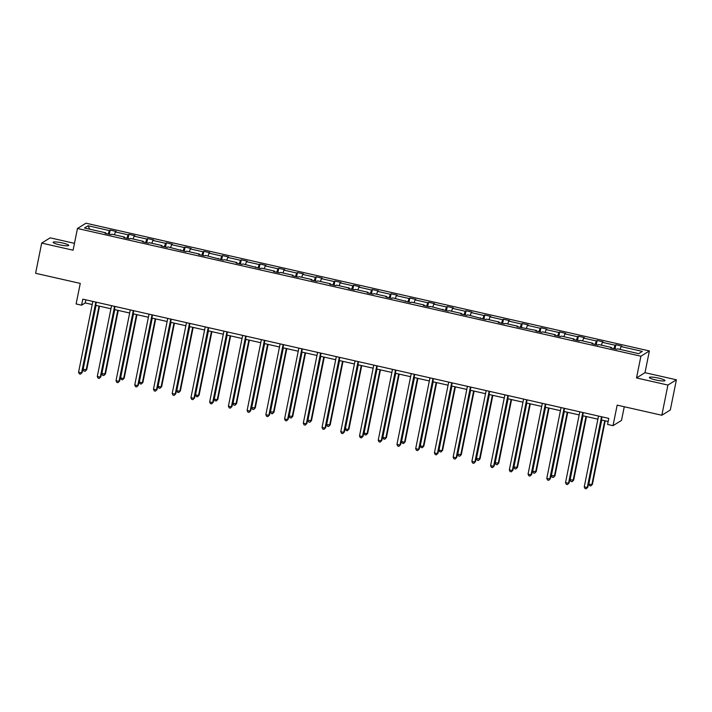 <?xml version="1.0" encoding="UTF-8"?>
<svg xmlns="http://www.w3.org/2000/svg" width="712" height="712" viewBox="0 0 712 712"><rect width="100%" height="100%" fill="white"/><g stroke="black" fill="none" stroke-linecap="round" stroke-linejoin="round"><path stroke-width="1.07" d="M59.47 244.777A7.974 1.202 11.4 0 0 68.752 245.444A7.974 1.202 11.4 0 0 62.407 242.952A7.974 1.202 11.4 0 0 53.115 242.285A7.974 1.202 11.4 0 0 59.47 244.777M655.681 379.941A7.974 1.202 11.4 0 0 664.972 380.608A7.974 1.202 11.4 0 0 658.618 378.117A7.974 1.202 11.4 0 0 649.335 377.449A7.974 1.202 11.4 0 0 655.681 379.941M676.4 379.799L645.001 372.679L636.519 377.947L667.918 385.058L676.4 379.799L670.312 409.996L661.831 415.256L617.171 405.137L613.023 425.669L621.505 420.409L624.264 406.739M667.918 385.058L661.831 415.256M74.466 243.344L50.169 237.835L41.688 243.095L35.6 273.292L80.26 283.412L76.122 303.953L81.586 305.19L85.218 302.929L92.213 304.522M649.389 350.945L85.947 223.203L77.466 228.472L640.907 356.205L649.389 350.945L645.001 372.679M108.188 234.025L109.39 230.581L110.164 230.101L109.319 234.284M89.676 229.175L88.146 225.757L109.39 230.581M114.401 234.782L115.397 231.943L116.163 231.462L110.164 230.101M115.397 231.943L128.124 234.827L128.89 234.346L128.044 238.529M133.126 239.027L134.123 236.188L134.888 235.708L128.89 234.346M134.123 236.188L146.85 239.072L147.615 238.591L146.779 242.774M151.861 243.273L152.858 240.433L153.623 239.953L147.615 238.591M152.858 240.433L165.585 243.317L166.35 242.837L165.504 247.02M170.586 247.518L171.583 244.679L172.349 244.198L166.35 242.837M171.583 244.679L184.31 247.562L185.076 247.091L184.239 251.265M189.321 251.763L190.309 248.924L191.083 248.443L185.076 247.091M190.309 248.924L203.036 251.808L203.81 251.336L202.965 255.51M208.046 256.008L209.043 253.169L209.809 252.698L203.81 251.336M209.043 253.169L221.77 256.053L222.536 255.581L221.69 259.755M226.772 260.263L227.769 257.415L228.543 256.943L222.536 255.581M227.769 257.415L240.496 260.298L241.261 259.827L240.425 264.001M245.507 264.508L246.503 261.66L247.269 261.188L241.261 259.827M246.503 261.66L259.23 264.544L259.996 264.072L259.15 268.246M264.232 268.753L265.229 265.905L265.994 265.434L259.996 264.072M265.229 265.905L277.956 268.798L278.721 268.317L277.885 272.491M282.967 272.999L283.963 270.151L284.729 269.679L278.721 268.317M283.963 270.151L296.682 273.043L297.456 272.562L296.61 276.737M301.692 277.244L302.689 274.405L303.454 273.924L297.456 272.562M302.689 274.405L315.416 277.288L316.181 276.808L315.336 280.991M320.418 281.489L321.415 278.65L322.189 278.17L316.181 276.808M321.415 278.65L334.142 281.534L334.916 281.053L334.07 285.236M339.152 285.735L340.149 282.895L340.915 282.415L334.916 281.053M340.149 282.895L352.876 285.779L353.642 285.298L352.796 289.481M357.878 289.98L358.875 287.141L359.64 286.66L353.642 285.298M358.875 287.141L371.602 290.024L372.367 289.544L371.531 293.727M376.612 294.225L377.609 291.386L378.375 290.905L372.367 289.544M377.609 291.386L390.327 294.27L391.102 293.789L390.256 297.972M395.338 298.47L396.335 295.631L397.1 295.151L391.102 293.789M396.335 295.631L409.062 298.515L409.827 298.043L408.991 302.217M414.072 302.716L415.06 299.877L415.835 299.396L409.827 298.043M415.06 299.877L427.787 302.76L428.562 302.288L427.716 306.463M432.798 306.961L433.795 304.122L434.56 303.65L428.562 302.288M433.795 304.122L446.522 307.005L447.287 306.534L446.442 310.708M451.524 311.215L452.52 308.367L453.286 307.895L447.287 306.534M452.52 308.367L465.248 311.251L466.013 310.779L465.176 314.953M470.258 315.46L471.255 312.613L472.02 312.141L466.013 310.779M471.255 312.613L483.982 315.496L484.747 315.024L483.902 319.198M488.984 319.706L489.981 316.858L490.746 316.386L484.747 315.024M489.981 316.858L502.708 319.741L503.473 319.27L502.636 323.444M507.718 323.951L508.706 321.103L509.481 320.631L503.473 319.27M508.706 321.103L521.433 323.996L522.207 323.515L521.362 327.689M526.444 328.196L527.441 325.348L528.206 324.877L522.207 323.515M527.441 325.348L540.168 328.241L540.933 327.76L540.088 331.943M545.169 332.442L546.166 329.603L546.941 329.122L540.933 327.76M546.166 329.603L558.893 332.486L559.659 332.006L558.822 336.189M563.904 336.687L564.901 333.848L565.666 333.367L559.659 332.006M564.901 333.848L577.628 336.732L578.393 336.251L577.548 340.434M582.63 340.932L583.626 338.093L584.392 337.613L578.393 336.251M583.626 338.093L596.353 340.977L597.119 340.496L596.282 344.679M601.364 345.178L602.361 342.339L603.126 341.858L597.119 340.496M602.361 342.339L615.079 345.222L615.853 344.742L615.008 348.925M620.09 349.423L621.087 346.584L621.852 346.103L615.853 344.742M621.087 346.584L642.34 351.399L638.717 353.65L617.464 348.827L616.699 349.307L610.691 347.945L611.457 347.465L598.739 344.581L597.964 345.062L591.966 343.7L592.731 343.22L580.004 340.336L579.239 340.817L573.231 339.455L574.006 338.974L561.279 336.091L560.504 336.571L554.506 335.21L555.271 334.729L542.544 331.845L541.779 332.326L535.78 330.964L536.545 330.484L517.046 326.719L517.811 326.238L505.093 323.355L504.318 323.827L498.32 322.465L499.085 321.993L486.358 319.11L485.593 319.581L467.633 314.864L466.858 315.336L460.86 313.974L461.625 313.502L448.898 310.619L448.133 311.091L430.173 306.374L429.407 306.845L423.4 305.484L424.165 305.012L411.438 302.119L410.673 302.6L392.713 297.874L391.947 298.355L385.94 296.993L386.714 296.512L373.987 293.629L373.213 294.109L367.214 292.748L367.979 292.267L355.252 289.383L354.487 289.864L348.48 288.502L349.254 288.022L336.527 285.138L335.761 285.619L329.754 284.257L330.519 283.776L317.792 280.893L317.027 281.373L311.028 280.012L311.794 279.531L299.067 276.648L298.301 277.119L292.294 275.767L293.059 275.286L280.341 272.402L279.567 272.874L273.568 271.512L274.334 271.041L261.607 268.157L260.841 268.629L242.881 263.912L242.107 264.383L236.108 263.022L236.873 262.55L224.147 259.666L223.381 260.138L205.421 255.421L204.655 255.893L198.648 254.531L199.413 254.059L186.695 251.167L185.921 251.648L167.961 246.922L167.195 247.402L161.188 246.04L161.962 245.56L149.235 242.676L148.461 243.157L142.462 241.795L143.228 241.315L130.501 238.431L129.735 238.912L123.728 237.55L124.502 237.069L111.775 234.186L111.01 234.666L105.002 233.305L105.768 232.824L84.523 228.009L88.146 225.757M613.023 425.669L607.567 424.432L608.787 418.389L82.806 299.147L81.586 305.19M124.493 237.719L124.502 237.069M126.914 238.271L128.124 234.827M143.219 241.964L143.228 241.315M145.649 242.516L146.85 239.072M161.953 246.21L161.962 245.56M164.374 246.761L165.585 243.317M180.679 250.455L180.688 249.814M183.1 251.007L184.31 247.562M199.405 254.7L199.413 254.059M201.834 255.252L203.036 251.808M218.139 258.954L218.148 258.305M220.56 259.497L221.77 256.053M236.865 263.2L236.873 262.55M239.294 263.743L240.496 260.298M255.599 267.445L255.608 266.795M258.02 267.988L259.23 264.544M274.325 271.69L274.334 271.041M276.745 272.242L277.956 268.798M293.059 275.936L293.059 275.286M295.48 276.487L296.682 273.043M311.785 280.181L311.794 279.531M314.206 280.733L315.416 277.288M330.51 284.426L330.519 283.776M332.94 284.978L334.142 281.534M349.245 288.672L349.254 288.022M351.666 289.223L352.876 285.779M367.971 292.917L367.979 292.267M370.4 293.469L371.602 290.024M386.705 297.162L386.714 296.512M389.126 297.714L390.327 294.27M405.431 301.407L405.44 300.767M407.851 301.959L409.062 298.515M424.156 305.653L424.165 305.012M426.586 306.204L427.787 302.76M442.891 309.907L442.9 309.257M445.312 310.45L446.522 307.005M461.616 314.152L461.625 313.502M464.046 314.695L465.248 311.251M480.351 318.397L480.36 317.748M482.772 318.94L483.982 315.496M499.076 322.643L499.085 321.993M501.497 323.195L502.708 319.741M517.802 326.888L517.811 326.238M520.232 327.44L521.433 323.996M536.537 331.133L536.545 330.484M538.957 331.685L540.168 328.241M555.262 335.379L555.271 334.729M557.692 335.93L558.893 332.486M573.997 339.624L574.006 338.974M576.417 340.176L577.628 336.732M592.722 343.869L592.731 343.22M595.143 344.421L596.353 340.977M611.457 348.115L611.457 347.465M613.878 348.666L615.079 345.222M636.519 377.947L640.907 356.205M41.688 243.095L73.087 250.206L77.466 228.472M95.693 305.306L110.939 308.768M114.418 309.551L129.673 313.013M133.153 313.796L148.399 317.258M151.879 318.05L167.133 321.504M170.613 322.296L185.859 325.749M189.339 326.541L204.584 329.994M208.073 330.786L223.319 334.24M226.799 335.032L242.044 338.485M245.524 339.277L260.779 342.73M264.259 343.522L279.505 346.975M282.984 347.767L298.23 351.221M301.719 352.013L316.965 355.475M320.445 356.258L335.69 359.72M339.17 360.503L354.425 363.966M357.905 364.749L373.15 368.211M376.63 368.994L391.885 372.456M395.365 373.248L410.61 376.701M414.09 377.493L429.336 380.947M432.816 381.739L448.07 385.192M451.55 385.984L466.796 389.437M470.276 390.229L485.531 393.683M489.011 394.475L504.256 397.928M507.736 398.72L522.982 402.173M526.471 402.965L541.716 406.427M545.196 407.211L560.442 410.673M563.922 411.456L579.176 414.918M582.656 415.701L597.902 419.163M601.382 419.947L608.155 421.486M85.841 299.841L85.218 302.929M105.759 233.474L105.768 232.824M601.524 416.743L587.258 487.533L584.249 486.857L598.525 416.066M602.005 416.858L587.827 487.177L586.207 488.797L585.006 488.521L584.249 486.857M587.827 487.177L586.207 488.797M601.738 420.027L588.842 484.009L591.841 484.694L592.411 484.338L605.218 420.819M592.411 484.338L590.791 485.949L591.841 484.694L604.737 420.712M590.791 485.949L589.598 485.673L588.842 484.009M582.799 412.497L568.523 483.288L565.524 482.611L579.799 411.821M583.279 412.604L569.102 482.932L567.482 484.552L566.28 484.276L565.524 482.611M569.102 482.932L567.482 484.552M564.073 408.252L549.798 479.043L546.798 478.366L561.065 407.575M564.554 408.359L550.367 478.687L548.747 480.297L547.555 480.03L546.798 478.366M550.367 478.687L548.747 480.297M583.012 415.781L570.107 479.763L573.685 480.093L586.492 416.573M573.685 480.093L572.065 481.704L573.107 480.44L586.012 416.467M572.065 481.704L570.864 481.428L570.107 479.763M564.278 411.536L551.382 475.518L554.951 475.839L567.758 412.328M554.951 475.839L553.34 477.458L554.381 476.194L567.277 412.221M553.34 477.458L552.138 477.182L551.382 475.518M545.339 404.007L531.063 474.797L528.064 474.112L542.339 403.33M545.819 404.113L531.642 474.441L530.022 476.052L528.82 475.785L528.064 474.112M531.642 474.441L530.022 476.052M545.552 407.291L532.647 471.273L536.225 471.593L549.032 408.083M536.225 471.593L534.605 473.213L535.655 471.949L548.552 407.976M534.605 473.213L533.404 472.937L532.647 471.273M526.613 399.761L512.337 470.552L509.338 469.867L523.614 399.085M527.094 399.868L512.907 470.196L511.296 471.807L510.095 471.54L509.338 469.867M512.907 470.196L511.296 471.807M526.818 403.045L513.922 467.028L517.499 467.348L530.307 403.838M517.499 467.348L515.88 468.968L516.921 467.704L529.826 403.731M515.88 468.968L514.678 468.692L513.922 467.028M507.878 395.516L493.612 466.307L490.604 465.621L504.879 394.831M508.359 395.623L494.181 465.951L492.562 467.562L491.36 467.294L490.604 465.621M494.181 465.951L492.562 467.562M508.092 398.8L495.196 462.782L498.765 463.103L511.572 399.592M498.765 463.103L497.145 464.722L498.195 463.459L511.091 399.485M497.145 464.722L495.944 464.447L495.196 462.782M489.153 391.271L474.877 462.061L471.878 461.376L486.154 390.585M489.633 391.377L475.456 461.705L473.836 463.316L472.634 463.049L471.878 461.376M475.456 461.705L473.836 463.316M489.367 394.555L476.462 458.537L480.039 458.857L492.846 395.347M480.039 458.857L478.419 460.477L479.461 459.213L492.366 395.231M478.419 460.477L477.218 460.201L476.462 458.537M470.427 387.025L456.152 457.816L453.152 457.131L467.419 386.34M470.899 387.132L456.721 457.46L455.102 459.071L453.909 458.795L453.152 457.131M456.721 457.46L455.102 459.071M470.632 390.31L457.736 454.292L461.305 454.612L474.112 391.102M461.305 454.612L459.694 456.232L460.735 454.968L473.631 390.986M459.694 456.232L458.492 455.956L457.736 454.292M451.693 382.78L437.417 453.562L434.418 452.885L448.693 382.095M452.173 382.887L437.996 453.215L436.376 454.826L435.174 454.55L434.418 452.885M437.996 453.215L436.376 454.826M451.906 386.064L439.001 450.037L442.01 450.723L442.579 450.367L455.386 386.856M442.579 450.367L440.959 451.978L442.01 450.723L454.906 386.741M440.959 451.978L439.758 451.711L439.001 450.037M432.967 378.535L418.692 449.317L415.692 448.64L429.968 377.85M433.448 378.642L419.261 448.961L417.65 450.58L416.449 450.304L415.692 448.64M419.261 448.961L417.65 450.58M433.172 381.819L420.276 445.792L423.275 446.477L423.854 446.121L436.652 382.602M423.854 446.121L422.234 447.732L423.275 446.477L436.18 382.495M422.234 447.732L421.032 447.465L420.276 445.792M414.233 374.29L399.966 445.071L396.958 444.395L411.233 373.604M414.713 374.396L400.536 444.715L398.916 446.335L397.714 446.059L396.958 444.395M400.536 444.715L398.916 446.335M414.446 377.574L401.541 441.547L404.55 442.232L405.119 441.876L417.926 378.357M405.119 441.876L403.499 443.487L404.55 442.232L417.446 378.25M403.499 443.487L402.298 443.22L401.541 441.547M395.507 370.035L381.232 440.826L378.232 440.149L392.508 369.359M395.988 370.151L381.81 440.47L380.19 442.09L378.989 441.814L378.232 440.149M381.81 440.47L380.19 442.09M395.721 373.328L382.816 437.302L385.815 437.987L386.393 437.631L399.201 374.112M386.393 437.631L384.774 439.242L385.815 437.987L398.72 374.005M384.774 439.242L383.572 438.975L382.816 437.302M376.782 365.79L362.506 436.581L359.507 435.904L373.773 365.114M377.253 365.906L363.075 436.225L361.456 437.844L360.254 437.568L359.507 435.904M363.075 436.225L361.456 437.844M376.986 369.083L364.09 433.056L367.089 433.742L367.659 433.385L380.466 369.866M367.659 433.385L366.039 434.996L367.089 433.742L379.986 369.759M366.039 434.996L364.847 434.729L364.09 433.056M358.047 361.545L343.771 432.335L340.772 431.659L355.048 360.868M358.528 361.651L344.35 431.979L342.73 433.599L341.529 433.323L340.772 431.659M344.35 431.979L342.73 433.599M358.261 364.829L345.356 428.811L348.355 429.496L348.933 429.14L361.74 365.621M348.933 429.14L347.314 430.751L348.355 429.496L361.26 365.514M347.314 430.751L346.112 430.475L345.356 428.811M339.321 357.299L325.046 428.09L322.047 427.414L336.313 356.623M339.802 357.406L325.615 427.734L324.005 429.345L322.803 429.078L322.047 427.414M325.615 427.734L324.005 429.345M339.526 360.583L326.63 424.566L330.199 424.886L343.006 361.376M330.199 424.886L328.588 426.506L329.629 425.242L342.534 361.269M328.588 426.506L327.387 426.23L326.63 424.566M320.587 353.054L306.32 423.845L303.312 423.159L317.588 352.378M321.067 353.161L306.89 423.489L305.27 425.1L304.068 424.833L303.312 423.159M306.89 423.489L305.27 425.1M320.8 356.338L307.895 420.32L311.473 420.641L324.28 357.13M311.473 420.641L309.853 422.26L310.904 420.997L323.8 357.024M309.853 422.26L308.652 421.985L307.895 420.32M301.861 348.809L287.586 419.599L284.586 418.914L298.862 348.132M302.342 348.916L288.164 419.243L286.544 420.854L285.343 420.587L284.586 418.914M288.164 419.243L286.544 420.854M302.066 352.093L289.17 416.075L292.748 416.395L305.555 352.885M292.748 416.395L291.128 418.015L292.169 416.751L305.074 352.778M291.128 418.015L289.926 417.739L289.17 416.075M283.127 344.563L268.86 415.354L265.852 414.669L280.127 343.878M283.607 344.67L269.43 414.998L267.81 416.609L266.608 416.342L265.852 414.669M269.43 414.998L267.81 416.609M283.34 347.848L270.444 411.83L274.013 412.15L286.82 348.64M274.013 412.15L272.393 413.77L273.444 412.506L286.34 348.533M272.393 413.77L271.192 413.494L270.444 411.83M264.401 340.318L250.126 411.109L247.126 410.423L261.402 339.633M264.882 340.425L250.704 410.753L249.084 412.364L247.883 412.097L247.126 410.423M250.704 410.753L249.084 412.364M264.615 343.602L251.71 407.584L255.288 407.905L268.095 344.394M255.288 407.905L253.668 409.525L254.709 408.261L267.614 344.279M253.668 409.525L252.466 409.249L251.71 407.584M245.676 336.073L231.4 406.863L228.401 406.178L242.667 335.388M246.156 336.18L231.97 406.507L230.35 408.118L229.157 407.851L228.401 406.178M231.97 406.507L230.35 408.118M245.88 339.357L232.984 403.339L236.553 403.66L249.36 340.149M236.553 403.66L234.942 405.279L235.983 404.015L248.88 340.033M234.942 405.279L233.741 405.003L232.984 403.339M226.941 331.828L212.665 402.609L209.666 401.933L223.942 331.142M227.422 331.934L213.244 402.262L211.624 403.873L210.423 403.597L209.666 401.933M213.244 402.262L211.624 403.873M227.155 335.112L214.25 399.085L217.258 399.77L217.828 399.414L230.635 335.904M217.828 399.414L216.208 401.025L217.258 399.77L230.154 335.788M216.208 401.025L215.006 400.758L214.25 399.085M208.215 327.582L193.94 398.364L190.941 397.688L205.216 326.897M208.696 327.689L194.51 398.008L192.899 399.628L191.697 399.352L190.941 397.688M194.51 398.008L192.899 399.628M208.42 330.866L195.524 394.84L198.523 395.525L199.102 395.169L211.909 331.65M199.102 395.169L197.482 396.78L198.523 395.525L211.428 331.543M197.482 396.78L196.281 396.513L195.524 394.84M189.481 323.337L175.214 394.119L172.206 393.442L186.482 322.652M189.962 323.444L175.784 393.763L174.164 395.382L172.963 395.107L172.206 393.442M175.784 393.763L174.164 395.382M189.695 326.621L176.799 390.594L179.798 391.28L180.367 390.924L193.175 327.404M180.367 390.924L178.748 392.535L179.798 391.28L192.694 327.298M178.748 392.535L177.546 392.267L176.799 390.594M170.755 319.083L156.48 389.873L153.481 389.197L167.756 318.406M171.236 319.198L157.058 389.517L155.439 391.137L154.237 390.861L153.481 389.197M157.058 389.517L155.439 391.137M170.969 322.376L158.064 386.349L161.063 387.034L161.642 386.678L174.449 323.159M161.642 386.678L160.022 388.289L161.063 387.034L173.968 323.052M160.022 388.289L158.82 388.022L158.064 386.349M152.03 314.837L137.754 385.628L134.755 384.952L149.022 314.161M152.501 314.953L138.324 385.272L136.704 386.892L135.502 386.616L134.755 384.952M138.324 385.272L136.704 386.892M152.235 318.13L139.338 382.104L142.338 382.789L142.907 382.433L155.714 318.914M142.907 382.433L141.296 384.044L142.338 382.789L155.234 318.807M141.296 384.044L140.095 383.777L139.338 382.104M133.295 310.592L119.02 381.383L116.02 380.706L130.296 309.916M133.776 310.708L119.598 381.027L117.978 382.647L116.777 382.371L116.02 380.706M119.598 381.027L117.978 382.647M133.509 313.876L120.604 377.858L123.612 378.544L124.182 378.188L136.989 314.668M124.182 378.188L122.562 379.799L123.612 378.544L136.508 314.562M122.562 379.799L121.36 379.523L120.604 377.858M114.57 306.347L100.294 377.137L97.295 376.461L111.57 305.671M115.05 306.454L100.864 376.782L99.253 378.401L98.051 378.125L97.295 376.461M100.864 376.782L99.253 378.401M114.774 309.631L101.878 373.613L105.456 373.942L118.254 310.423M105.456 373.942L103.836 375.553L104.878 374.29L117.783 310.316M103.836 375.553L102.635 375.277L101.878 373.613M95.835 302.102L81.569 372.892L78.56 372.207L92.836 301.425M96.316 302.208L82.138 372.536L80.518 374.147L79.317 373.88L78.56 372.207M82.138 372.536L80.518 374.147M96.049 305.386L83.144 369.368L86.722 369.688L99.529 306.178M86.722 369.688L85.102 371.308L86.152 370.044L99.048 306.071M85.102 371.308L83.9 371.032L83.144 369.368"/></g></svg>
